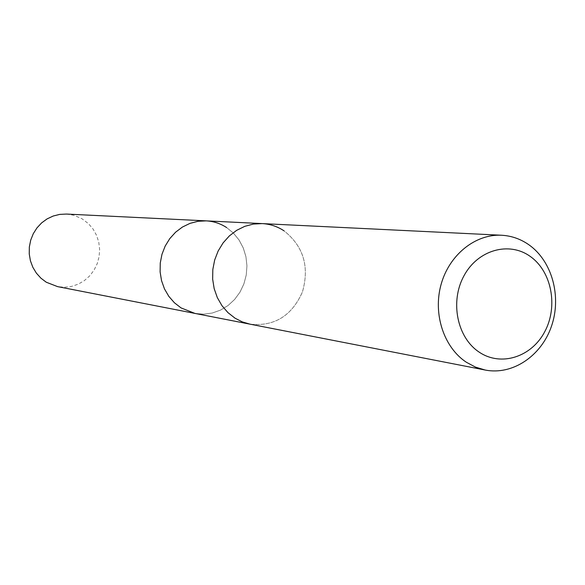 <?xml version="1.0" encoding="UTF-8"?>
<svg xmlns="http://www.w3.org/2000/svg" width="585" height="585" viewBox="0 0 585 585"><rect width="100%" height="100%" fill="white"/><g stroke="black" fill="none" stroke-linecap="round" stroke-linejoin="round"><path stroke-width="0.44" stroke-dasharray="2.92 2.19" d="M262.16 223.594C270.058 224.026 277.348 226.439 284.025 230.834C303.491 246.278 309.626 266.665 302.423 291.988C291.776 315.958 274.292 326.679 249.97 324.156C274.292 326.679 291.776 315.958 302.423 291.988C309.626 266.665 303.491 246.278 284.025 230.834M66.368 214.059L73.798 215.258L81.885 218.68L88.518 223.711L93.117 229.137L96.584 235.404L98.785 242.263L99.633 249.444L99.106 256.669L97.22 263.659L94.046 270.146L89.702 275.871L84.364 280.61L78.236 284.171L71.553 286.416L64.569 287.242L57.571 286.621M226.607 227.55L233.422 233.108L239.046 240.004L243.272 247.967L245.934 256.683L246.943 265.809L246.256 275.008L243.901 283.908L239.967 292.178L234.6 299.483L228.018 305.553L220.45 310.138L212.209 313.048L203.602 314.16L194.966 313.428L203.602 314.16L212.209 313.048L220.45 310.138L228.018 305.553L234.6 299.483L239.967 292.178L243.901 283.908L246.256 275.008L246.943 265.809L245.934 256.683L243.272 247.967L239.046 240.004L233.422 233.108L226.607 227.55C220.369 223.499 213.562 221.269 206.191 220.867"/><path stroke-width="0.88" d="M466.406 362.283C443.832 347.475 432.783 313.962 441.105 284.39C449.287 254.767 475.422 233.846 501.55 235.243C511.502 235.792 520.643 238.994 528.979 244.844C552.167 261.195 561.797 296.727 551.436 326.357C541.257 356.068 512.475 375.424 485.206 370.042L475.495 367.117L466.406 362.283M485.206 370.042L249.97 324.156L242.27 321.889L235.053 318.196L227.96 312.639L221.971 305.692L217.313 297.589L214.168 288.639L212.655 279.155L212.823 269.495L214.673 259.996L218.139 251.023L223.09 242.907L229.342 235.923L236.654 230.336L244.764 226.344L253.371 224.07L262.16 223.594C270.058 224.026 277.348 226.439 284.025 230.834M479.239 352.17C457.156 337.764 449.777 301.699 463.905 275.923C477.696 249.927 508.965 241.086 530.193 256.391C551.633 271.33 558.331 306.24 544.854 331.498C531.699 356.967 501.118 366.963 479.239 352.17M501.55 235.243L262.16 223.594L253.371 224.07L244.764 226.344L236.654 230.336L229.342 235.923L223.09 242.907L218.139 251.023L214.673 259.996L212.823 269.495L212.655 279.155L214.168 288.639L217.313 297.589L221.971 305.692L227.96 312.639L235.053 318.196L242.27 321.889L249.97 324.156L57.571 286.621L46.273 282.226L40.906 278.167L36.365 273.122L32.833 267.265L30.427 260.8L29.25 253.963L29.338 247.009L30.698 240.179L33.265 233.737L36.957 227.901L41.637 222.885L47.122 218.878L53.228 216.019L59.714 214.395L66.368 214.059L206.191 220.867C213.562 221.269 220.369 223.499 226.607 227.55M181.043 307.907L174.418 302.774L168.831 296.368L164.48 288.91L161.54 280.661L160.114 271.937L160.253 263.053L161.965 254.321L165.182 246.073L169.782 238.607L175.595 232.194L182.403 227.06L189.957 223.39L197.986 221.298L206.191 220.867L197.986 221.298L189.957 223.39L182.403 227.06L175.595 232.194L169.782 238.607L165.182 246.073L161.965 254.321L160.253 263.053L160.114 271.937L161.54 280.661L164.48 288.91L168.831 296.368L174.418 302.774L181.043 307.907L194.966 313.428L181.043 307.907M262.16 223.594L206.191 220.867"/></g></svg>
